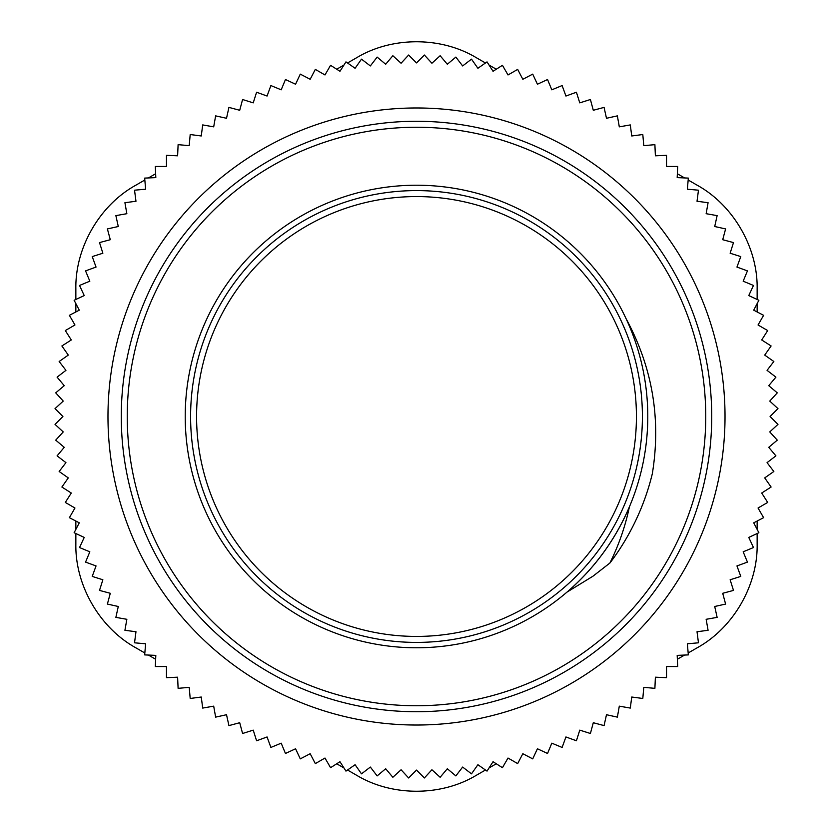 <?xml version="1.0" encoding="UTF-8"?>
<svg xmlns="http://www.w3.org/2000/svg" width="833" height="833" viewBox="0 0 833 833"><rect width="100%" height="100%" fill="white"/><g stroke="black" fill="none" stroke-linecap="round" stroke-linejoin="round"><path stroke-width="1.25" d="M323.558 217.184A219.922 219.922 0 0 0 290.353 596.647A219.922 219.922 0 0 0 635.589 435.669A219.922 219.922 0 0 0 323.558 217.184M638.078 602.426A289.249 289.249 0 0 1 144.692 515.429A289.249 289.249 0 0 1 466.73 131.645A289.249 289.249 0 0 1 638.078 602.426M626.114 318.758A231.282 231.282 0 0 0 270.954 236.759A231.282 231.282 0 0 0 277.316 601.207A231.282 231.282 0 0 0 629.394 506.87C615.139 540.065 594.345 568.481 567.013 592.107L592.961 576.207L609.902 563.025C618.794 545.115 625.291 526.404 629.394 506.87A231.282 231.282 0 0 0 626.114 318.758C652.499 367.52 661.235 419.197 652.312 473.779A242.663 242.663 0 0 1 609.923 563.035M485.472 770.015L476.257 775.336C441.021 796.535 391.979 796.535 356.743 775.336L347.528 770.015M75.855 533.526L75.855 544.168C75.116 585.287 99.637 627.749 135.623 647.678L144.827 652.989M148.409 655.061L155.636 659.236M336.719 763.778L343.956 767.953M757.145 311.959L757.145 303.597M757.145 299.474L757.145 288.832C757.884 247.713 733.363 205.251 697.377 185.322L688.173 180.011M684.591 177.939L677.364 173.764M496.281 69.222L489.044 65.047M485.472 62.985L476.257 57.664C441.021 36.465 391.979 36.465 356.743 57.664L347.528 62.985M343.956 65.047L336.719 69.222M155.636 173.764L148.409 177.939M144.827 180.011L135.623 185.322C99.637 205.251 75.116 247.713 75.855 288.832L75.855 299.474M75.855 303.597L75.855 311.959M75.855 521.041L75.855 529.403M489.044 767.953L496.281 763.778M677.364 659.236L684.591 655.061M688.173 652.989L697.377 647.678C733.363 627.749 757.884 585.287 757.145 544.168L757.145 533.526M757.145 529.403L757.145 521.041M666.525 155.323L655.384 155.813L654.894 144.661L643.784 145.64L642.805 134.529L631.747 135.977L630.289 124.919L619.304 126.855L617.368 115.87L606.486 118.286L604.071 107.395L593.294 110.289L590.41 99.512L579.768 102.865L576.415 92.224L565.93 96.045L562.119 85.56L551.81 89.829L547.541 79.52L537.431 84.237L532.724 74.127L522.822 79.281L517.678 69.389L508.015 74.96L502.434 65.307L493.032 71.294L487.034 61.892L477.903 68.285L471.499 59.153L462.648 65.942L455.859 57.092L447.321 64.256L440.147 55.717L431.921 63.246L424.382 55.03L416.5 62.912L408.618 55.03L401.079 63.246L392.853 55.717L385.679 64.256L377.141 57.092L370.352 65.942L361.501 59.153L355.097 68.285L345.966 61.892L339.968 71.294L330.566 65.307L324.985 74.96L315.322 69.389L310.178 79.281L300.276 74.127L295.569 84.237L285.459 79.52L281.19 89.829L270.881 85.56L267.07 96.045L256.585 92.224L253.232 102.865L242.59 99.512L239.706 110.289L228.929 107.395L226.514 118.286L215.632 115.87L213.696 126.855L202.711 124.919L201.253 135.977L190.195 134.529L189.216 145.64L178.106 144.661L177.616 155.813L166.475 155.323L166.475 166.475L155.323 166.475L155.813 177.616L144.661 178.106L145.64 189.216L134.529 190.195L135.977 201.253L124.919 202.711L126.855 213.696L115.87 215.632L118.286 226.514L107.395 228.929L110.289 239.706L99.512 242.59L102.865 253.232L92.224 256.585L96.045 267.07L85.56 270.881L89.829 281.19L79.52 285.459L84.237 295.569L74.127 300.276L79.281 310.178L69.389 315.322L74.96 324.985L65.307 330.566L71.294 339.968L61.892 345.966L68.285 355.097L59.153 361.501L65.942 370.352L57.092 377.141L64.256 385.679L55.717 392.853L63.246 401.079L55.03 408.618L62.912 416.5L55.03 424.382L63.246 431.921L55.717 440.147L64.256 447.321L57.092 455.859L65.942 462.648L59.153 471.499L68.285 477.903L61.892 487.034L71.294 493.032L65.307 502.434L74.96 508.015L69.389 517.678L79.281 522.822L74.127 532.724L84.237 537.431L79.52 547.541L89.829 551.81L85.56 562.119L96.045 565.93L92.224 576.415L102.865 579.768L99.512 590.41L110.289 593.294L107.395 604.071L118.286 606.486L115.87 617.368L126.855 619.304L124.919 630.289L135.977 631.747L134.529 642.805L145.64 643.784L144.661 654.894L155.813 655.384L155.323 666.525L166.475 666.525L166.475 677.677L177.616 677.187L178.106 688.339L189.216 687.36L190.195 698.47L201.253 697.023L202.711 708.081L213.696 706.145L215.632 717.13L226.514 714.714L228.929 725.605L239.706 722.711L242.59 733.488L253.232 730.135L256.585 740.776L267.07 736.955L270.881 747.44L281.19 743.171L285.459 753.48L295.569 748.763L300.276 758.873L310.178 753.719L315.322 763.611L324.985 758.04L330.566 767.693L339.968 761.706L345.966 771.108L355.097 764.715L361.501 773.847L370.352 767.058L377.141 775.908L385.679 768.744L392.853 777.283L401.079 769.754L408.618 777.97L416.5 770.088L424.382 777.97L431.921 769.754L440.147 777.283L447.321 768.744L455.859 775.908L462.648 767.058L471.499 773.847L477.903 764.715L487.034 771.108L493.032 761.706L502.434 767.693L508.015 758.04L517.678 763.611L522.822 753.719L532.724 758.873L537.431 748.763L547.541 753.48L551.81 743.171L562.119 747.44L565.93 736.955L576.415 740.776L579.768 730.135L590.41 733.488L593.294 722.711L604.071 725.605L606.486 714.714L617.368 717.13L619.304 706.145L630.289 708.081L631.747 697.023L642.805 698.47L643.784 687.36L654.894 688.339L655.384 677.187L666.525 677.677L666.525 666.525L677.677 666.525L677.187 655.384L688.339 654.894L687.36 643.784L698.47 642.805L697.023 631.747L708.081 630.289L706.145 619.304L717.13 617.368L714.714 606.486L725.605 604.071L722.711 593.294L733.488 590.41L730.135 579.768L740.776 576.415L736.955 565.93L747.44 562.119L743.171 551.81L753.48 547.541L748.763 537.431L758.873 532.724L753.719 522.822L763.611 517.678L758.04 508.015L767.693 502.434L761.706 493.032L771.108 487.034L764.715 477.903L773.847 471.499L767.058 462.648L775.908 455.859L768.744 447.321L777.283 440.147L769.754 431.921L777.97 424.382L770.088 416.5L777.97 408.618L769.754 401.079L777.283 392.853L768.744 385.679L775.908 377.141L767.058 370.352L773.847 361.501L764.715 355.097L771.108 345.966L761.706 339.968L767.693 330.566L758.04 324.985L763.611 315.322L753.719 310.178L758.873 300.276L748.763 295.569L753.48 285.459L743.171 281.19L747.44 270.881L736.955 267.07L740.776 256.585L730.135 253.232L733.488 242.59L722.711 239.706L725.605 228.929L714.714 226.514L717.13 215.632L706.145 213.696L708.081 202.711L697.023 201.253L698.47 190.195L687.36 189.216L688.339 178.106L677.187 177.616L677.677 166.475L666.525 166.475L666.525 155.323M218.184 652.843A308.522 308.522 0 0 0 720.337 470.072A308.522 308.522 0 0 0 310.98 126.585A308.522 308.522 0 0 0 218.184 652.843M642.66 606.268A295.226 295.226 0 0 0 467.761 125.762A295.226 295.226 0 0 0 139.08 517.47A295.226 295.226 0 0 0 642.66 606.268M321.028 211.769A225.899 225.899 0 0 0 286.927 601.551A225.899 225.899 0 0 0 641.545 436.19A225.899 225.899 0 0 0 321.028 211.769"/></g></svg>
